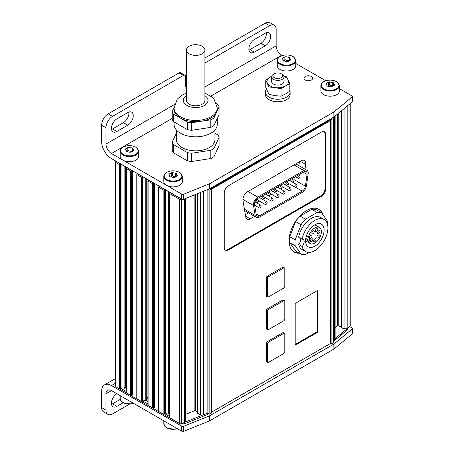 <?xml version="1.0" encoding="UTF-8"?>
<svg xmlns="http://www.w3.org/2000/svg" width="454" height="454" viewBox="0 0 454 454"><rect width="100%" height="100%" fill="white"/><g stroke="black" fill="none" stroke-linecap="round" stroke-linejoin="round"><path stroke-width="0.68" d="M208.182 189.363L208.965 189.817A0.619 0.358 0 0 0 209.833 189.817L211.144 189.063A0.619 0.358 0 0 0 211.144 188.558L211.036 188.115L330.364 119.22L330.364 120.48M207.847 189.5L207.847 413.361L208.965 414.008A0.619 0.358 0 0 0 209.833 414.008L211.144 413.254A0.619 0.358 0 0 0 211.326 413.004L211.326 188.807M211.303 189.346L211.303 412.277M211.326 412.266L330.472 343.479L330.472 120.543L329.82 120.168L211.241 188.626M216.541 103.66L217.926 104.454A23.756 13.716 180 0 1 219.078 106.94L219.078 114.499L213.953 125.537A23.756 13.716 180 0 1 210.804 127.353L191.684 130.309A23.756 13.716 180 0 1 187.383 129.645L173.388 121.564A23.756 13.716 180 0 1 172.236 119.084L172.236 111.525A23.756 13.716 180 0 0 173.388 114.011L187.383 122.086L187.383 129.645M204.913 93.076L212.063 97.094L214.089 99.21L217.25 107.973L217.25 109.232A21.593 12.468 180 0 1 216.518 112.461L219.078 106.94M217.25 107.973A21.593 12.468 180 0 1 210.928 116.792A21.593 12.468 180 0 1 187.388 119.493A21.593 12.468 180 0 1 174.058 107.973L174.058 109.232A21.593 12.468 180 0 0 180.386 118.051A21.593 12.468 180 0 0 201.247 121.275L210.804 119.799A23.756 13.716 180 0 0 213.953 117.978L216.518 112.461A21.593 12.468 180 0 1 210.928 118.051A21.593 12.468 180 0 1 201.247 121.275L191.684 122.756A23.756 13.716 180 0 1 187.383 122.086M174.064 107.581L172.236 111.525M191.684 122.756L191.684 130.309M173.388 114.011L173.388 121.564M214.941 133.209L217.926 134.934A23.756 13.716 180 0 1 219.078 137.42L219.078 145.683L213.953 156.721A23.756 13.716 0 0 1 210.804 158.542L191.684 161.499A23.756 13.716 0 0 1 187.383 160.829L187.383 152.567A23.756 13.716 180 0 0 191.684 153.236L191.684 161.499M173.388 152.754L173.388 144.491A23.756 13.716 180 0 1 172.236 142.006L172.236 150.268A23.756 13.716 0 0 0 173.388 152.754L187.383 160.829M268.972 86.992L274.993 87.56L281.015 88.853L285.424 85.942L289.834 83.763L289.834 91.095L285.424 94.006L281.015 96.186L274.993 95.618L268.972 94.324L265.749 87.367L265.749 80.04L268.972 86.992L268.972 94.324M289.964 57.527L289.686 58.18L290.742 59.446L290.441 60.093L288.171 61.404L287.047 61.574L283.069 60.802M283.126 60.972L283.347 59.922L282.292 58.833L282.592 58.186L284.862 56.875L285.986 56.699L289.907 57.652M291.003 59.786L290.742 59.446L290.742 60.059M176.527 173.4L176.243 174.058L177.298 175.318L176.998 175.965L174.728 177.276L173.604 177.452L169.626 176.674M169.683 176.844L169.909 175.794L168.854 174.705L169.155 174.058L171.425 172.747L172.548 172.571L176.47 173.53M177.565 175.658L177.298 175.318L177.298 175.931M132.897 148.214L132.613 148.867L133.669 150.126L133.368 150.773L131.098 152.084L129.975 152.26L125.996 151.488M126.053 151.653L126.28 150.603L125.225 149.514L125.525 148.867L127.795 147.556L132.018 147.862L132.84 148.339M133.936 150.467L133.669 150.126L133.669 150.745M333.599 82.719L333.315 83.371L334.371 84.631L334.07 85.284L331.8 86.589L330.677 86.765L326.698 85.993M326.755 86.158L326.976 85.108L325.927 84.024L326.227 83.371L328.492 82.06L332.72 82.367L333.542 82.844M334.638 84.972L334.371 84.631L334.371 85.25M169.734 411.262A5.244 3.03 0 0 0 169.002 411.687M126.104 386.07A5.244 3.03 0 0 0 125.372 386.496M159.008 186.163L159.008 186.668A0.619 0.358 0 0 0 159.008 186.163L164.677 189.437A2.162 1.249 0 0 0 164.62 189.471L164.62 413.662A2.162 1.249 0 0 1 164.677 413.634L169.734 416.551M159.008 186.668L158.787 186.793A0.619 0.358 0 0 0 158.787 187.298L163.151 189.817A0.619 0.358 0 0 0 164.025 189.817L164.62 189.471M154.422 183.518A0.619 0.358 0 0 0 153.554 183.518L153.554 407.709A0.619 0.358 0 0 1 154.422 407.709L154.422 183.518L148.742 180.238A3.087 1.782 0 0 1 148.52 180.38L148.1 180.624A0.619 0.358 0 0 0 148.1 181.123L152.459 183.643A0.619 0.358 0 0 0 153.333 183.643L153.554 183.518M137.193 173.57L137.193 174.069A0.619 0.358 0 0 0 137.193 173.57L142.874 176.85A3.087 1.782 0 0 0 142.63 176.975L142.63 401.171A3.087 1.782 0 0 1 142.874 401.041L147.919 403.952M137.193 174.069L136.972 174.2A0.619 0.358 0 0 0 136.972 174.699L141.336 177.219A0.619 0.358 0 0 0 142.21 177.219L142.63 176.975M132.608 170.925A0.619 0.358 0 0 0 131.739 170.925L131.739 395.116A0.619 0.358 0 0 1 132.608 395.116L132.608 170.925L126.938 167.645A2.162 1.249 0 0 1 126.882 167.679L126.28 168.025A0.619 0.358 0 0 0 126.28 168.53L130.644 171.05A0.619 0.358 0 0 0 131.518 171.05L131.739 170.925M115.781 161.056L115.515 161.272A1.544 0.891 0 0 0 115.237 161.783A1.544 0.891 0 0 0 115.691 162.413L119.521 164.626A0.619 0.358 0 0 0 120.395 164.626L120.991 164.28L120.991 388.476A2.162 1.249 0 0 1 121.048 388.442L126.104 391.359M119.118 162.98A6.169 3.564 0 0 0 120.049 163.673L121.048 164.246A2.162 1.249 0 0 0 120.991 164.28M178.116 197.042L178.116 197.195A6.169 3.564 0 0 0 179.307 197.734M178.116 197.195L170.568 192.837A2.162 1.249 0 0 1 170.511 192.871L169.915 193.217A0.619 0.358 0 0 0 169.915 193.722L179.619 199.323A1.544 0.891 0 0 0 181.594 199.425L181.997 199.261M332.742 117.7L333.31 118.023A0.619 0.358 0 0 1 333.31 118.528L331.999 119.283A0.619 0.358 0 0 1 331.131 119.283L330.364 119.22M341.385 327.584L341.601 327.992L344.955 328.696A2.469 1.424 0 0 0 347.259 328.503A2.469 1.424 0 0 0 347.821 328.174L349.949 326.415A1.544 0.891 0 0 0 350.233 325.904L350.233 103.58M115.237 161.783L115.237 385.979A1.544 0.891 0 0 0 115.691 386.609L119.521 388.817A0.619 0.358 0 0 0 120.395 388.817L120.991 388.476M126.104 168.281L126.104 392.472A0.619 0.358 0 0 0 126.28 392.721L130.644 395.241A0.619 0.358 0 0 0 131.518 395.241L131.739 395.116M136.79 174.45L136.79 398.646A0.619 0.358 0 0 0 136.972 398.896L141.336 401.415A0.619 0.358 0 0 0 142.21 401.415L142.63 401.171M147.919 180.874L147.919 405.064A0.619 0.358 0 0 0 148.1 405.32L152.459 407.84A0.619 0.358 0 0 0 153.333 407.84L153.554 407.709M158.605 187.042L158.605 411.239A0.619 0.358 0 0 0 158.787 411.489L163.151 414.008A0.619 0.358 0 0 0 164.025 414.008L164.62 413.662M169.734 410.751A4.165 2.406 0 0 0 168.956 411.84M165.591 189.965L165.591 413.339L168.496 412.89A0.619 0.358 0 0 0 168.95 412.499L168.95 191.906L168.956 412.55M147.919 397.375A5.09 2.94 0 0 0 146.239 399.111M144.014 177.508L144.014 400.712L145.779 400.434A0.619 0.358 0 0 0 146.233 400.036L146.233 178.785L146.239 400.093M126.104 385.56A4.165 2.406 0 0 0 125.321 386.655M121.961 164.774L121.961 388.153L124.867 387.699A0.619 0.358 0 0 0 125.315 387.313L125.315 166.714M169.734 193.466L169.734 417.663A0.619 0.358 0 0 0 169.915 417.913L179.619 423.52A1.544 0.891 0 0 0 181.594 423.616L184.636 422.385A2.469 1.424 0 0 0 185.209 422.061A2.469 1.424 0 0 0 185.686 421.221L185.686 198.455M121.961 388.153A2.162 1.249 0 0 0 121.048 388.442M144.014 400.712A3.087 1.782 0 0 0 142.874 401.041M164.677 189.437L170.568 192.837M121.048 164.246L126.938 167.645M119.118 388.584A6.169 3.564 0 0 0 120.049 389.277L178.116 422.799A6.169 3.564 0 0 0 179.307 423.338M142.874 176.85L148.742 180.238M165.591 413.339A2.162 1.249 0 0 0 164.677 413.634M185.686 414.354L194.885 410.637A0.619 0.358 0 0 1 195.742 410.722L197.501 412.17M197.501 193.682L197.501 413.197L200.396 414.723A2.469 1.424 0 0 0 202.921 414.95A2.469 1.424 0 0 0 203.398 414.803L207.052 413.322A0.619 0.358 0 0 1 207.847 413.361M331.017 119.22L331.017 343.417L330.472 343.366M331.017 343.417L331.131 343.479A0.619 0.358 0 0 0 331.999 343.479L333.31 342.719A0.619 0.358 0 0 0 333.491 342.469L333.491 118.278M333.491 339.989L334.683 339.007A2.469 1.424 0 0 0 334.944 338.729A2.469 1.424 0 0 0 335.131 338.19L335.131 116.031M335.131 327.771L337.379 325.921A0.619 0.358 0 0 1 338.236 325.83L341.3 327.067M124.379 387.778A5.244 3.03 0 0 0 125.735 389.135A5.244 3.03 0 0 0 126.104 389.328M146.188 400.235A5.244 3.03 0 0 0 146.16 400.292A5.244 3.03 0 0 0 147.55 401.728A5.244 3.03 0 0 0 147.919 401.921M168.008 412.964A5.244 3.03 0 0 0 169.37 414.326A5.244 3.03 0 0 0 169.734 414.513M185.209 422.061A6.169 3.564 0 0 0 186.015 421.789L202.921 414.95M334.944 338.729L346.782 328.968A6.169 3.564 0 0 0 347.259 328.503M333.491 341.34L346.782 330.381A6.169 3.564 0 0 0 347.9 328.338L347.9 328.111M181.089 423.752A6.169 3.564 0 0 0 186.015 423.196L206.996 414.718A6.169 3.564 0 0 0 207.819 414.32L208.658 413.832M211.326 412.294L330.756 343.337M147.919 398.663A5.244 3.03 0 0 0 146.233 400.139M349.688 326.636L351.918 327.924A1.544 0.891 0 0 1 352.366 328.548A1.544 0.891 0 0 1 352.088 329.059L334.042 343.945A1.544 0.891 0 0 1 333.872 344.064L209.714 415.745A1.544 0.891 0 0 1 209.51 415.841L183.734 426.261A1.544 0.891 0 0 1 181.759 426.164L111.446 385.571A13.881 8.013 -120 0 0 104.505 384.884A13.881 8.013 -120 0 0 101.634 391.24L101.634 407.613A9.256 5.346 120 0 0 103.546 411.846L107.91 414.366A9.256 5.346 120 0 0 112.541 413.912L129.407 404.174M111.542 404.304A7.712 4.455 120 0 0 112.541 403.833L120.282 399.361M107.91 414.366A9.256 5.346 120 0 1 105.992 410.132L105.992 393.754L111.446 390.61A7.712 4.455 -120 0 0 107.592 390.224A7.712 4.455 -120 0 0 105.992 393.754M116.905 393.754L116.905 393.754A7.712 4.455 120 0 0 111.866 400.553A7.712 4.455 120 0 0 113.046 406.733A7.712 4.455 120 0 0 116.905 406.353L123.193 402.721M111.446 390.61L181.759 431.198A1.544 0.891 0 0 0 183.734 431.3L209.51 420.881A1.544 0.891 0 0 0 209.714 420.779L333.872 349.098A1.544 0.891 0 0 0 334.042 348.978L352.088 334.099A1.544 0.891 0 0 0 352.366 333.588L352.366 328.548M320.893 85.732L320.893 90.857A9.256 5.346 -0 0 0 330.149 96.203A9.256 5.346 -0 0 0 339.405 90.857L339.405 85.732L337.243 82.106L334.876 80.903C330.864 79.671 327.147 79.927 323.73 81.669C321.869 82.787 320.921 84.143 320.893 85.732A9.256 5.346 -0 0 0 330.149 91.072A9.256 5.346 -0 0 0 339.405 85.732M277.263 60.541L277.263 65.665A9.256 5.346 -0 0 0 286.514 71.011A9.256 5.346 -0 0 0 295.77 65.665L295.77 60.541L293.613 56.92L291.247 55.711C287.234 54.48 283.517 54.735 280.101 56.483C278.234 57.601 277.292 58.952 277.263 60.541A9.256 5.346 -0 0 0 286.514 65.887A9.256 5.346 -0 0 0 295.77 60.541M120.191 151.227L120.191 156.352A9.256 5.346 -0 0 0 122.903 160.131A9.256 5.346 -0 0 0 132.988 161.289A9.256 5.346 -0 0 0 138.703 156.352L138.703 151.227L136.541 147.601L134.174 146.392C130.162 145.161 126.45 145.422 123.028 147.164C121.167 148.282 120.219 149.638 120.191 151.227A9.256 5.346 -0 0 0 129.447 156.568A9.256 5.346 -0 0 0 138.703 151.227M163.82 176.413L163.82 181.543A9.256 5.346 -0 0 0 166.533 185.317A9.256 5.346 -0 0 0 176.617 186.475A9.256 5.346 -0 0 0 182.332 181.543L182.332 176.413L180.17 172.792L177.803 171.584C173.791 170.352 170.08 170.608 166.658 172.355C164.796 173.473 163.849 174.824 163.82 176.413A9.256 5.346 -0 0 0 173.076 181.759A9.256 5.346 -0 0 0 182.332 176.413M186.401 88.297A7.712 4.455 120 0 1 185.618 85.505L185.618 76.686A3.087 1.782 120 0 0 184.982 75.273A3.087 1.782 120 0 0 183.439 75.426L112.541 116.36A9.256 5.346 120 0 0 105.992 127.699L105.992 144.071A7.712 4.455 -120 0 0 111.446 153.514L181.759 194.108A1.544 0.891 0 0 0 183.734 194.21L209.51 183.791A1.544 0.891 0 0 0 209.714 183.688L333.872 112.007A1.544 0.891 0 0 0 334.042 111.888L352.088 97.008A1.544 0.891 0 0 0 352.366 96.498A1.544 0.891 0 0 0 351.918 95.868L339.405 88.643M325.779 80.778L295.77 63.452M282.15 55.587L281.611 55.275L210.855 96.123M305.275 80.023A4.319 2.491 0 0 0 309.986 80.568A4.319 2.491 0 0 0 312.653 78.264A4.319 2.491 0 0 0 308.334 75.767A4.319 2.491 0 0 0 304.01 78.264A4.319 2.491 0 0 0 305.275 80.023M184.982 75.273L180.618 72.753A3.087 1.782 120 0 0 179.075 72.907L108.177 113.84A9.256 5.346 120 0 0 101.634 125.179L101.634 141.552A13.881 8.013 -120 0 0 111.446 158.554L181.759 199.147A1.544 0.891 0 0 0 183.734 199.249L209.51 188.83A1.544 0.891 0 0 0 209.714 188.728L333.872 117.047A1.544 0.891 0 0 0 334.042 116.928L352.088 102.048A1.544 0.891 0 0 0 352.366 101.537L352.366 96.498M204.913 86.964L276.157 45.831L276.157 29.453A9.256 5.346 120 0 0 274.239 25.22A9.256 5.346 120 0 0 269.608 25.679L204.913 63.032M276.157 45.831A7.712 4.455 -120 0 0 281.611 55.275M116.905 131.473L127.812 125.179A7.712 4.455 120 0 0 132.846 118.38A7.712 4.455 120 0 0 131.666 112.2A7.712 4.455 120 0 0 127.812 112.581L116.905 118.88A7.712 4.455 120 0 0 111.866 125.679A7.712 4.455 120 0 0 113.046 131.859A7.712 4.455 120 0 0 116.905 131.473L112.541 128.959L123.448 122.659A7.712 4.455 120 0 0 128.811 112.115M254.336 52.125L265.244 45.831A7.712 4.455 120 0 0 270.283 39.033A7.712 4.455 120 0 0 269.103 32.853A7.712 4.455 120 0 0 265.244 33.233L254.336 39.532A7.712 4.455 120 0 0 249.303 46.331A7.712 4.455 120 0 0 250.483 52.511A7.712 4.455 120 0 0 254.336 52.125L249.978 49.611L260.885 43.312A7.712 4.455 120 0 0 266.243 32.762M185.714 86.606A7.712 4.455 120 0 0 186.401 86.305M274.239 25.22L269.875 22.7A9.256 5.346 120 0 0 265.244 23.16L204.913 57.993M248.979 50.076A7.712 4.455 120 0 0 249.978 49.611M111.542 129.424A7.712 4.455 120 0 0 112.541 128.959M327.782 86.215A2.469 1.424 0 0 0 328.492 85.318L328.492 82.06M332.385 85.698A2.469 1.424 0 0 1 329.615 85.142A0.619 0.358 0 0 0 328.492 85.318M127.08 151.71A2.469 1.424 0 0 0 127.795 150.813L127.795 147.556M131.683 151.193A2.469 1.424 0 0 1 128.919 150.637A0.619 0.358 0 0 0 127.795 150.813M170.71 176.895A2.469 1.424 0 0 0 171.425 175.999L171.425 172.747M175.312 176.385A2.469 1.424 0 0 1 172.548 175.829A0.619 0.358 0 0 0 171.425 175.999M284.147 61.023A2.469 1.424 0 0 0 284.862 60.127L284.862 56.875M288.755 60.507A2.469 1.424 0 0 1 285.986 59.956A0.619 0.358 0 0 0 284.862 60.127M289.834 90.562A12.343 7.122 180 0 1 290.129 92.117A12.343 7.122 180 0 1 277.791 99.239A12.343 7.122 180 0 1 265.448 92.117A12.343 7.122 180 0 1 266.498 89.245M290.129 92.117L290.129 94.636A12.343 7.122 180 0 1 277.791 101.758A12.343 7.122 180 0 1 265.448 94.636L265.448 92.117M289.834 83.763L286.605 76.811L283.841 76.13M281.015 88.853L281.015 96.186M271.691 76.289L265.749 80.04M282.155 74.303L281.219 73.764A4.846 2.798 180 0 1 281.219 77.719A4.846 2.798 180 0 1 274.364 77.719A4.846 2.798 180 0 1 274.364 73.764A4.846 2.798 180 0 1 281.219 73.764L282.155 74.303A6.169 3.564 180 0 1 283.96 76.822A6.169 3.564 180 0 1 277.791 80.386A6.169 3.564 180 0 1 271.623 76.822A6.169 3.564 180 0 1 273.427 74.303L274.364 73.764M283.96 76.822L283.96 81.538A6.169 3.564 180 0 1 277.791 85.097A6.169 3.564 180 0 1 271.623 81.538L271.623 76.822M283.915 76.403A10.8 6.237 180 0 1 288.222 79.921A10.8 6.237 180 0 1 285.424 85.942A10.8 6.237 180 0 1 274.993 87.56A10.8 6.237 180 0 1 267.361 83.15A10.8 6.237 180 0 1 270.153 77.129A10.8 6.237 180 0 1 271.662 76.403M202.2 53.816A9.256 5.346 180 0 1 192.116 54.974A9.256 5.346 180 0 1 186.401 50.036A9.256 5.346 180 0 1 195.657 44.691A9.256 5.346 180 0 1 204.913 50.036A9.256 5.346 180 0 1 202.2 53.816M204.913 50.036L204.913 100.413A9.256 5.346 180 0 1 202.2 104.193A9.256 5.346 180 0 1 192.116 105.351A9.256 5.346 180 0 1 186.401 100.413L186.401 50.036M213.953 117.978L213.953 125.537M210.804 119.799L210.804 127.353M217.25 118.432L217.25 124.345A21.593 12.468 180 0 1 210.928 133.164A21.593 12.468 180 0 1 187.388 135.865A21.593 12.468 180 0 1 174.058 124.345L174.058 121.956M214.941 129.963L214.941 139.713A19.284 11.134 180 0 1 209.288 147.584A19.284 11.134 180 0 1 188.274 149.996A19.284 11.134 180 0 1 176.373 139.713L176.373 129.963M219.078 137.42L213.953 148.458A23.756 13.716 180 0 1 210.804 150.28L210.804 158.542M176.373 133.084L172.236 142.006M173.388 144.491L187.383 152.567M191.684 153.236L210.804 150.28M213.953 148.458L213.953 156.721M330.472 120.543L211.326 189.335M317.885 332.107L317.885 290.288L295.196 303.386L295.196 345.205L317.885 332.107L317.233 331.726L317.233 290.668M295.196 344.444L317.233 331.726M225.224 249.967A6.169 3.564 120 0 0 227.965 249.501L320.677 195.975A6.169 3.564 120 0 0 325.041 188.416L325.041 134.259A6.169 3.564 120 0 0 324.077 131.654M325.7 188.796L325.7 134.639A6.169 3.564 120 0 0 324.417 131.813A6.169 3.564 120 0 0 321.336 132.12L228.617 185.646A6.169 3.564 120 0 0 224.253 193.205L224.253 247.362A6.169 3.564 120 0 0 225.536 250.188A6.169 3.564 120 0 0 228.617 249.882L321.336 196.355A6.169 3.564 120 0 0 325.7 188.796L325.041 188.416M323.203 215.088A24.681 14.25 120 0 0 318.884 209.339A24.681 14.25 120 0 0 299.867 215.951A24.681 14.25 120 0 0 289.09 240.79A24.681 14.25 120 0 0 294.203 252.089A24.681 14.25 120 0 0 299.504 253.219M293.88 251.891A24.681 14.25 120 0 0 298.846 252.838M322.113 213.539A24.681 14.25 120 0 0 318.549 209.158M284.476 267.883L283.381 267.253A1.544 0.891 120 0 0 282.609 267.327L267.344 276.146A1.544 0.891 120 0 0 266.248 278.035L266.248 295.668A1.544 0.891 120 0 0 266.572 296.371L267.661 297.001A1.544 0.891 120 0 0 268.433 296.927L283.705 288.108A1.544 0.891 120 0 0 284.794 286.219L284.794 268.586A1.544 0.891 120 0 0 284.476 267.883A1.544 0.891 120 0 0 283.705 267.956L268.433 276.775A1.544 0.891 120 0 0 267.344 278.66L267.344 296.297A1.544 0.891 120 0 0 267.661 297.001M284.476 300.627L283.381 299.998A1.544 0.891 120 0 0 282.609 300.071L267.344 308.89A1.544 0.891 120 0 0 266.248 310.78L266.248 328.412A1.544 0.891 120 0 0 266.572 329.122L267.661 329.752A1.544 0.891 120 0 0 268.433 329.672L283.705 320.859A1.544 0.891 120 0 0 284.794 318.969L284.794 301.331A1.544 0.891 120 0 0 284.476 300.627A1.544 0.891 120 0 0 283.705 300.701L268.433 309.52A1.544 0.891 120 0 0 267.344 311.41L267.344 329.042A1.544 0.891 120 0 0 267.661 329.752M284.476 333.372L283.381 332.742A1.544 0.891 120 0 0 282.609 332.822L267.344 341.641A1.544 0.891 120 0 0 266.248 343.525L266.248 361.163A1.544 0.891 120 0 0 266.572 361.866L267.661 362.496A1.544 0.891 120 0 0 268.433 362.423L283.705 353.604A1.544 0.891 120 0 0 284.794 351.714L284.794 334.082A1.544 0.891 120 0 0 284.476 333.372A1.544 0.891 120 0 0 283.705 333.452L268.433 342.265A1.544 0.891 120 0 0 267.344 344.155L267.344 361.793A1.544 0.891 120 0 0 267.661 362.496M297.818 177.639A1.544 0.891 120 0 0 298.136 178.343A1.544 0.891 120 0 0 299.68 177.452A1.544 0.891 120 0 0 299.68 175.67A1.544 0.891 120 0 0 298.488 176.084A1.544 0.891 120 0 0 297.818 177.639M291.837 181.089A1.544 0.891 120 0 0 292.16 181.793A1.544 0.891 120 0 0 293.704 180.902A1.544 0.891 120 0 0 293.704 179.12A1.544 0.891 120 0 0 292.512 179.534A1.544 0.891 120 0 0 291.837 181.089M285.861 184.54A1.544 0.891 120 0 0 286.179 185.243A1.544 0.891 120 0 0 287.723 184.352A1.544 0.891 120 0 0 287.723 182.57A1.544 0.891 120 0 0 286.536 182.985A1.544 0.891 120 0 0 285.861 184.54M279.885 187.99A1.544 0.891 120 0 0 280.203 188.694A1.544 0.891 120 0 0 281.747 187.803A1.544 0.891 120 0 0 281.747 186.026A1.544 0.891 120 0 0 280.561 186.435A1.544 0.891 120 0 0 279.885 187.99M273.91 191.44A1.544 0.891 120 0 0 274.227 192.144A1.544 0.891 120 0 0 275.771 191.259A1.544 0.891 120 0 0 275.771 189.477A1.544 0.891 120 0 0 274.579 189.891A1.544 0.891 120 0 0 273.91 191.44M267.928 194.891A1.544 0.891 120 0 0 268.252 195.6A1.544 0.891 120 0 0 269.789 194.709A1.544 0.891 120 0 0 269.789 192.927A1.544 0.891 120 0 0 268.603 193.342A1.544 0.891 120 0 0 267.928 194.891M261.952 198.341A1.544 0.891 120 0 0 262.27 199.051A1.544 0.891 120 0 0 263.814 198.16A1.544 0.891 120 0 0 263.814 196.378A1.544 0.891 120 0 0 262.628 196.792A1.544 0.891 120 0 0 261.952 198.341M255.977 201.792A1.544 0.891 120 0 0 256.294 202.501A1.544 0.891 120 0 0 257.838 201.61A1.544 0.891 120 0 0 257.838 199.828A1.544 0.891 120 0 0 256.646 200.242A1.544 0.891 120 0 0 255.977 201.792M294.828 186.515A1.544 0.891 120 0 0 295.145 187.224A1.544 0.891 120 0 0 296.689 186.333A1.544 0.891 120 0 0 296.689 184.551A1.544 0.891 120 0 0 295.503 184.965A1.544 0.891 120 0 0 294.828 186.515M288.852 189.965A1.544 0.891 120 0 0 289.17 190.674A1.544 0.891 120 0 0 290.713 189.783A1.544 0.891 120 0 0 290.713 188.001A1.544 0.891 120 0 0 289.521 188.416A1.544 0.891 120 0 0 288.852 189.965M282.876 193.421A1.544 0.891 120 0 0 283.194 194.125A1.544 0.891 120 0 0 284.737 193.234A1.544 0.891 120 0 0 284.737 191.452A1.544 0.891 120 0 0 283.546 191.866A1.544 0.891 120 0 0 282.876 193.421M276.895 196.871A1.544 0.891 120 0 0 277.218 197.575A1.544 0.891 120 0 0 278.756 196.684A1.544 0.891 120 0 0 278.756 194.902A1.544 0.891 120 0 0 277.57 195.316A1.544 0.891 120 0 0 276.895 196.871M270.919 200.322A1.544 0.891 120 0 0 271.237 201.026A1.544 0.891 120 0 0 272.78 200.135A1.544 0.891 120 0 0 272.78 198.353A1.544 0.891 120 0 0 271.594 198.767A1.544 0.891 120 0 0 270.919 200.322M264.943 203.772A1.544 0.891 120 0 0 265.261 204.476A1.544 0.891 120 0 0 266.804 203.585A1.544 0.891 120 0 0 266.804 201.803A1.544 0.891 120 0 0 265.613 202.217A1.544 0.891 120 0 0 264.943 203.772M258.962 207.223A1.544 0.891 120 0 0 259.285 207.926A1.544 0.891 120 0 0 260.823 207.035A1.544 0.891 120 0 0 260.823 205.259A1.544 0.891 120 0 0 259.637 205.668A1.544 0.891 120 0 0 258.962 207.223M292.79 178.598L292.853 178.161M256.646 202.842L259.535 201.173M262.622 199.391L265.516 197.723M268.598 195.941L271.492 194.272M274.579 192.49L277.468 190.822M280.555 189.04L283.449 187.371M286.531 185.59L289.425 183.915M307.063 174.393A4.625 2.673 120 0 0 306.149 171.589A4.625 2.673 120 0 0 303.839 171.816L257.81 198.392A4.625 2.673 120 0 0 254.586 204.692L256.243 214.566A4.625 2.673 120 0 0 257.151 216.053A4.625 2.673 120 0 0 259.467 215.826L302.182 191.162A4.625 2.673 120 0 0 305.4 186.185L307.063 174.393L303.221 172.174M306.478 185.782L308.135 173.99A6.169 3.564 120 0 0 306.921 170.25A6.169 3.564 120 0 0 303.839 170.556L257.81 197.132A6.169 3.564 120 0 0 253.514 205.531L255.171 215.406A6.169 3.564 120 0 0 256.379 217.392A6.169 3.564 120 0 0 259.467 217.086L302.182 192.422A6.169 3.564 120 0 0 306.478 185.782M298.891 165.614L299.43 161.766M245.336 214.663L248.497 212.835M254.603 216.365L250.262 218.873A6.481 3.74 -60 0 1 247.021 219.191A6.481 3.74 -60 0 1 245.75 217.108L242.975 200.572A6.481 3.74 -60 0 1 247.487 191.758L301.155 160.773A6.481 3.74 -60 0 1 304.396 160.449A6.481 3.74 -60 0 1 305.667 164.376L300.287 161.272M304.997 169.143L305.667 164.376M309.634 237.448A1.697 0.982 120 0 0 309.986 238.225A1.697 0.982 120 0 0 311.682 237.243A1.697 0.982 120 0 0 311.682 235.286A1.697 0.982 120 0 0 310.377 235.739A1.697 0.982 120 0 0 309.634 237.448M310.428 240.995A1.697 0.982 120 0 0 310.78 241.772A1.697 0.982 120 0 0 312.477 240.79A1.697 0.982 120 0 0 312.477 238.832A1.697 0.982 120 0 0 311.166 239.286A1.697 0.982 120 0 0 310.428 240.995M311.853 232.953A1.697 0.982 120 0 0 312.204 233.731A1.697 0.982 120 0 0 313.901 232.749A1.697 0.982 120 0 0 313.901 230.791A1.697 0.982 120 0 0 312.596 231.245A1.697 0.982 120 0 0 311.853 232.953M313.635 240.926A1.697 0.982 120 0 0 313.986 241.704A1.697 0.982 120 0 0 315.683 240.722A1.697 0.982 120 0 0 315.683 238.764A1.697 0.982 120 0 0 314.372 239.218A1.697 0.982 120 0 0 313.635 240.926M315.411 230.899A1.697 0.982 120 0 0 315.763 231.676A1.697 0.982 120 0 0 317.459 230.694A1.697 0.982 120 0 0 317.459 228.737A1.697 0.982 120 0 0 316.154 229.191A1.697 0.982 120 0 0 315.411 230.899M316.841 237.294A1.697 0.982 120 0 0 317.193 238.072A1.697 0.982 120 0 0 318.89 237.09A1.697 0.982 120 0 0 318.89 235.132A1.697 0.982 120 0 0 317.579 235.586A1.697 0.982 120 0 0 316.841 237.294M317.63 232.828A1.697 0.982 120 0 0 317.982 233.606A1.697 0.982 120 0 0 319.678 232.624A1.697 0.982 120 0 0 319.678 230.666A1.697 0.982 120 0 0 318.373 231.12A1.697 0.982 120 0 0 317.63 232.828M309.378 240.535L308.499 241.046A9.256 5.346 120 0 0 310.207 243.514A9.256 5.346 120 0 0 319.463 238.168A9.256 5.346 120 0 0 319.463 227.482A9.256 5.346 120 0 0 313.112 229.202A9.256 5.346 120 0 0 308.499 237.266L309.378 236.761L309.378 240.535L305.775 238.458M308.499 237.266L306.365 236.035M308.499 241.046L305.644 239.4M305.565 241.222A13.109 7.57 120 0 0 305.888 241.04A13.109 7.57 120 0 0 305.905 241.034M315.161 225.002A13.109 7.57 120 0 0 315.155 224.617M314.832 246.204A13.109 7.57 -60 0 1 308.277 246.857A13.109 7.57 -60 0 1 308.277 231.716A13.109 7.57 -60 0 1 321.387 224.145A13.109 7.57 -60 0 1 323.401 234.65A13.109 7.57 -60 0 1 314.832 246.204M302.131 239.179A4.937 2.849 -60 0 1 303.119 239.411A4.937 2.849 -60 0 1 302.131 246.482A18.512 10.686 120 0 0 305.576 251.527A18.512 10.686 120 0 0 324.088 240.841A18.512 10.686 120 0 0 324.088 219.469A18.512 10.686 120 0 0 311.331 222.954A18.512 10.686 120 0 0 302.131 239.179L298.641 237.164A18.512 10.686 120 0 1 307.84 220.939A18.512 10.686 120 0 1 320.598 217.455L324.088 219.469M302.131 246.482L298.641 244.468A18.512 10.686 120 0 0 302.086 249.513L305.576 251.527M298.641 244.468A4.937 2.849 120 0 0 300.327 238.14M327.674 225.167A23.137 13.359 120 0 0 327.504 221.212L321.631 212.852A23.137 13.359 120 0 0 317.215 212.461L305.468 219.242A23.137 13.359 120 0 0 301.053 224.73L295.179 239.871A23.137 13.359 120 0 0 295.179 245.756L301.053 254.115A23.137 13.359 120 0 0 305.468 254.507L309.129 252.396M317.215 212.461L311.762 209.311A23.137 13.359 -60 0 1 316.177 209.703L321.631 212.852M311.762 209.311L300.015 216.093L305.468 219.242M301.053 224.73L295.599 221.586A23.137 13.359 -60 0 1 300.015 216.093M295.599 221.586L289.726 236.721L295.179 239.871M295.179 245.756L289.726 242.606A23.137 13.359 -60 0 1 289.726 236.721M289.726 242.606L295.599 250.966L301.053 254.115M211.144 189.063L211.144 413.254M211.036 188.115L211.036 188.495M280.266 56.455A8.836 5.102 -0 0 0 281.582 64.298A8.836 5.102 -0 0 0 294.663 62.045A8.836 5.102 -0 0 0 291.451 55.831A8.836 5.102 -0 0 0 280.266 56.455M166.828 172.333A8.836 5.102 -0 0 0 168.145 180.17A8.836 5.102 -0 0 0 181.22 177.923A8.836 5.102 -0 0 0 178.008 171.703A8.836 5.102 -0 0 0 166.828 172.333M123.199 147.141A8.836 5.102 -0 0 0 124.515 154.984A8.836 5.102 -0 0 0 137.59 152.731A8.836 5.102 -0 0 0 134.378 146.517A8.836 5.102 -0 0 0 123.199 147.141M323.895 81.646A8.836 5.102 -0 0 0 325.212 89.489A8.836 5.102 -0 0 0 338.292 87.236A8.836 5.102 -0 0 0 335.08 81.022A8.836 5.102 -0 0 0 323.895 81.646M115.691 162.413L115.691 386.609M119.521 164.626L119.521 388.817M120.395 164.626L120.395 388.817M124.867 166.453L124.867 387.699M126.28 168.53L126.28 392.721M130.644 171.05L130.644 395.241M131.518 171.05L131.518 395.241M136.972 174.699L136.972 398.896M141.336 177.219L141.336 401.415M142.21 177.219L142.21 401.415M145.779 178.53L145.779 400.434M148.1 181.123L148.1 405.32M152.459 183.643L152.459 407.84M153.333 183.643L153.333 407.84M120.049 389.277L120.049 388.919M158.787 187.298L158.787 411.489M163.151 189.817L163.151 414.008M164.025 189.817L164.025 414.008M168.496 191.645L168.496 412.89M169.915 193.722L169.915 417.913M179.619 199.323L179.619 423.52M181.594 199.425L181.594 423.616M184.636 198.88L184.636 422.385M194.885 194.738L194.885 410.637M195.742 194.391L195.742 410.722M197.666 193.614L197.666 413.401M200.396 192.507L200.396 414.723M203.398 191.299L203.398 414.803M207.052 189.817L207.052 413.322M208.965 189.817L208.965 414.008M209.833 189.817L209.833 414.008M331.131 119.283L331.131 343.479M331.999 119.283L331.999 343.479M333.31 118.528L333.31 342.719M334.683 116.4L334.683 339.007M337.379 114.175L337.379 325.921M338.236 113.466L338.236 325.83M341.601 110.691L341.601 327.992M344.955 107.927L344.955 328.696M347.821 105.566L347.821 328.174M349.949 103.813L349.949 326.415M346.782 330.381L346.782 328.968M186.015 423.196L186.015 421.789M206.996 414.718L206.996 413.35M207.819 414.32L207.819 413.35M111.446 385.571L115.237 383.38M181.759 426.164L181.759 431.198M105.992 410.132L101.634 407.613M183.734 426.261L183.734 431.3M209.51 415.841L209.51 420.881M209.714 415.745L209.714 420.779M333.872 344.064L333.872 349.098M334.042 343.945L334.042 348.978M352.088 329.059L352.088 334.099M116.905 406.353L112.541 403.833M172.236 118.42L111.446 153.514M352.088 102.048L352.088 97.008M334.042 116.928L334.042 111.888M333.872 117.047L333.872 112.007M209.714 188.728L209.714 183.688M209.51 188.83L209.51 183.791M183.734 199.249L183.734 194.21M181.759 199.147L181.759 194.108M105.992 127.699L101.634 125.179M105.992 144.071L174.512 104.511M269.608 25.679L265.244 23.16M183.439 75.426L179.075 72.907M112.541 116.36L108.177 113.84M127.812 125.179L123.448 122.659M265.244 45.831L260.885 43.312M177.168 428.548A9.256 5.346 180 0 1 163.82 423.758L164.916 426.425L168.349 428.587L175.721 429.132L177.446 428.712M177.401 428.684A8.836 5.102 180 0 1 165.279 426.635M133.538 403.362A9.256 5.346 180 0 1 120.191 398.567L121.286 401.24L124.719 403.396L132.086 403.941L133.811 403.521M133.771 403.493A8.836 5.102 180 0 1 121.649 401.444M326.227 84.126L326.227 83.371M329.615 85.142L329.615 81.89M332.72 85.511L332.72 82.367M125.525 149.621L125.525 148.867M128.919 150.637L128.919 147.385M132.018 151L132.018 147.862M169.155 174.807L169.155 174.058M172.548 175.829L172.548 172.571M175.647 176.192L175.647 173.053M282.592 58.935L282.592 58.186M285.986 59.956L285.986 56.699M289.084 60.32L289.084 57.181M204.913 95.703A12.343 7.122 180 0 1 204.379 105.453A12.343 7.122 180 0 1 187.207 105.612A12.343 7.122 180 0 1 186.401 95.703M325.7 134.639L325.041 134.259M321.336 196.355L320.677 195.975M228.617 249.882L227.965 249.501M267.344 329.042L266.248 328.412M267.344 311.41L266.248 310.78M268.433 309.52L267.344 308.89M283.705 300.701L282.609 300.071M267.344 296.297L266.248 295.668M267.344 278.66L266.248 278.035M268.433 276.775L267.344 276.146M283.705 267.956L282.609 267.327M259.467 215.826L256.13 213.902M302.182 191.162L295.475 187.292M305.4 186.185L293.999 179.602M257.81 197.132L247.992 191.463M303.839 170.556L294.022 164.893M253.514 205.531L242.913 199.408M255.171 215.406L244.422 209.198M250.262 218.873L245.591 216.178M267.344 361.793L266.248 361.163M267.344 344.155L266.248 343.525M268.433 342.265L267.344 341.641M283.705 333.452L282.609 332.822M125.321 166.714L125.321 387.358M341.3 110.946L341.3 327.737M104.505 384.884L115.237 378.687M163.82 420.847L163.82 423.758M120.191 395.655L120.191 398.567M333.298 85.324L333.298 83.371M326.994 86.317L326.994 85.108M132.596 150.819L132.596 148.867M126.297 151.812L126.297 150.603M176.226 176.01L176.226 174.058M169.927 177.003L169.927 175.794M289.669 60.138L289.669 58.18M283.364 61.125L283.364 59.922M174.058 107.973L177.202 99.233L181.543 95.38L186.401 93.076M299.68 175.67L298.42 174.943M298.136 178.343L295.338 176.725M293.704 179.12L292.444 178.394M292.16 181.793L289.357 180.176M287.723 182.57L286.468 181.85M286.179 185.243L283.381 183.626M281.747 186.026L280.487 185.3M280.203 188.694L277.405 187.082M275.771 189.477L274.511 188.751M274.227 192.144L271.424 190.532M269.789 192.927L268.535 192.201M268.252 195.6L265.448 193.983M263.814 196.378L262.56 195.651M262.27 199.051L259.472 197.433M257.838 199.828L256.754 199.204M256.294 202.501L255.034 201.769M296.689 184.551L289.238 180.249M295.145 187.224L288.035 183.115M290.713 188.001L283.262 183.7M289.17 190.674L282.059 186.566M284.737 191.452L277.281 187.15M283.194 194.125L276.077 190.016M278.756 194.902L271.305 190.601M277.218 197.575L270.102 193.466M272.78 198.353L265.329 194.051M271.237 201.026L264.126 196.917M266.804 201.803L259.348 197.501M265.261 204.476L258.144 200.373M260.823 205.259L254.989 201.888M259.285 207.926L254.683 205.27M256.379 217.392L244.661 210.622M306.921 170.25L295.826 163.849M319.463 227.482L314.815 224.804M310.207 243.514L305.559 240.836"/></g></svg>
